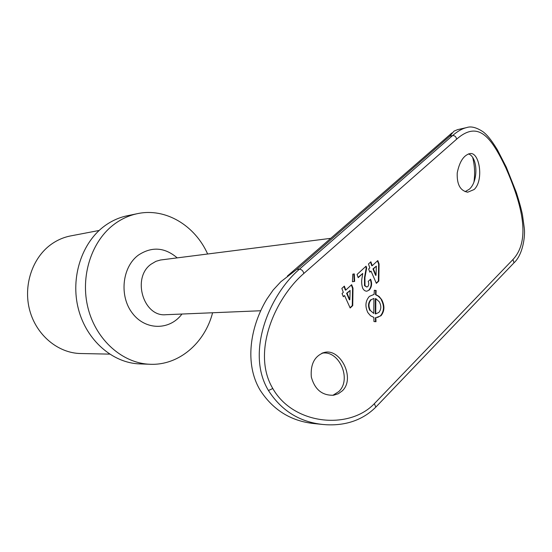 <?xml version="1.0" encoding="UTF-8"?>
<svg xmlns="http://www.w3.org/2000/svg" width="552" height="552" viewBox="0 0 552 552"><rect width="100%" height="100%" fill="white"/><g stroke="black" fill="none" stroke-linecap="round" stroke-linejoin="round"><path stroke-width="0.83" d="M379.079 263.994L377.803 260.551L372.221 265.698L370.861 261.779L368.474 263.98L369.833 267.899L368.639 269.003L369.833 272.177L371.02 271.073L376.361 283.362L378.817 281.051L379.079 263.994L378.624 264.035L378.368 281.085L378.817 281.051M354.308 273.889L352.804 274.165L352.431 281.734L354.653 281.389L354.308 273.889M474.085 189.55C483.925 180.732 479.736 152.393 470.297 153.532C463.908 154.898 459.554 161.363 457.228 172.928C456.78 184.471 460.306 190.882 467.806 192.165L474.085 189.55M303.814 273.488C275.2 298.08 251.167 352.355 272.805 388.525C293.367 424.888 349.105 430.222 374.359 403.657L512.946 259.53C532.432 238.768 519.812 199.783 505.86 167.891C490.776 136.178 478.142 120.288 456.532 139.263L303.814 273.488C303.22 270.963 301.785 269.521 299.508 269.141L452.633 135.544C457.622 131.21 462.286 128.561 466.612 127.602L457.601 129.63L454.02 131.135L449.77 136.171L452.633 135.544C454.951 135.599 456.249 136.841 456.532 139.263M342.323 390.837L338.328 393.728L333.601 395.225C322.209 395.653 314.785 389.567 311.314 376.975C310.355 363.954 314.73 355.778 324.452 352.431C340.418 348.112 355.688 378.375 342.323 390.837M352.99 288.172L351.638 284.694L345.8 290.076L344.365 286.115L341.86 288.413L343.309 292.374L342.061 293.526L343.323 296.728L344.565 295.575L350.168 308.002L352.735 305.594L352.99 288.172L352.535 288.199L352.286 305.615L352.735 305.594M367.853 286.509L366.776 287.04L364.976 285.639L364.927 277.608L366.666 267.927L366.073 266.181L357.061 274.454L358.193 277.663L362.74 273.461L362.181 277.049C361.36 280.954 361.519 284.646 362.671 288.13C363.658 290.152 365.044 291.173 366.832 291.208L369.309 290C371.827 286.964 372.255 283.355 370.578 279.181L368.191 281.403C369.033 283.273 368.915 284.977 367.853 286.509M373.959 321.554L375.995 321.712L375.843 317.717L381.004 315.744C384.64 311.135 384.861 305.76 381.673 299.626L379.093 296.445L375.947 294.644L376.14 290.483L374.311 290.276L374.097 294.388L369.371 296.396C365.362 300.971 364.872 306.394 367.887 312.667L370.516 315.744L373.835 317.386L373.959 321.554M260.006 389.947C244.439 363.713 250.022 327.198 266.754 299.246L273.157 290.028L280.816 281.755L296.783 269.397L299.508 269.141C269.093 295.072 245.523 352.762 268.438 390.492C281.354 410.612 299.446 421.935 322.72 424.46L313.771 423.543C290.745 421.045 272.826 409.846 260.006 389.947M472.705 157.589C474.699 165.441 475.127 173.549 473.975 181.912M99.153 230.46L70.704 235.904C63.79 237.229 57.339 240.01 51.37 244.225C32.347 257.66 22.963 285.688 29.76 310.486C36.473 335.319 58.153 353.149 80.551 353.522L109.586 354.122M212.596 312.756C204.854 343.013 178.841 365.59 150.109 364.272L139.711 363.906C112.711 363.085 86.443 340.398 78.384 308.941C70.221 277.525 81.82 242.314 104.894 225.74C111.842 220.738 119.322 217.405 127.319 215.749L137.503 213.645C165.586 207.6 194.959 225.492 207.642 253.996M150.109 364.272C122.841 363.451 96.276 340.377 88.106 308.368C79.84 276.407 91.549 240.589 114.857 223.774C121.882 218.695 129.43 215.314 137.503 213.645M465.108 191.647L469.303 189.232C478.46 181.491 477.97 157.058 468.462 153.884M332.89 395.315L338.686 391.651C352.19 379.459 339.018 349.519 321.823 353.266M352.286 305.615L350.03 307.733M343.206 296.445L344.565 295.575M344.013 286.44L345.352 290.104L345.8 290.076M351.293 285.011L352.535 288.199M347.056 293.271L350.106 290.449L349.823 299.764L347.056 293.271L346.601 293.298L349.375 299.784L349.823 299.764M346.601 293.298L350.106 290.449M353.853 273.971L354.198 281.423L354.653 281.389M354.198 281.423L352.431 281.692M370.233 279.498C371.793 283.555 371.33 287.068 368.86 290.028L369.309 290M358.082 277.373L362.74 273.461M365.707 266.512L366.204 267.968L366.666 267.927M366.204 267.968L364.479 277.642L364.527 285.674L364.976 285.639M364.527 285.674L366.776 287.04M378.368 281.085L376.229 283.093M369.723 271.894L371.02 271.073M370.502 262.117L371.765 265.74L372.221 265.698M377.451 260.875L378.624 264.035M373.4 268.865L376.326 266.161L376.036 275.289L373.4 268.865L372.945 268.907L375.581 275.324L376.036 275.289M372.945 268.907L376.326 266.161M373.649 294.416L374.097 294.388M374.304 290.352L376.14 290.483M375.684 290.511L375.498 294.671L375.947 294.644M375.498 294.671L378.217 296.12L381.673 299.626M381.218 299.646C384.413 305.76 384.185 311.128 380.542 315.758L381.004 315.744M380.542 315.758L377.533 317.49M375.532 321.678L375.388 317.724L375.843 317.717M375.808 298.639L379.272 301.792C381.46 305.836 381.308 309.389 378.817 312.46L375.746 313.881L375.808 298.639L375.36 298.66L375.291 313.895L375.746 313.881M373.766 313.446L370.344 310.479C368.287 306.381 368.557 302.806 371.144 299.736L373.939 298.418L373.766 313.446L370.344 310.479M373.939 298.418L371.144 299.736M370.696 299.757C368.108 302.813 367.846 306.388 369.895 310.493M260.779 310.748L165.841 314.709C143.341 317.11 131.659 277.642 151.124 264.166L155.968 261.317L160.487 260.006L330.745 238.34M181.946 314.04C169.857 330.455 145.549 330.648 132.452 313.294C119.073 296.217 122.075 267.182 138.248 255.21C151.676 246.33 164.662 247.213 177.206 257.867M296.783 269.397L449.77 136.171M506.205 166.973L505.86 167.891M272.805 388.525L268.438 390.492M513.636 263.207L514.009 262.814L512.946 259.53M374.359 403.657L375.808 407.121L375.484 407.459M364.479 277.642L364.927 277.608M287.385 276.041L451.984 132.908M322.72 424.46C340.287 426.172 360.201 422.701 375.808 407.121L514.009 262.814C523.075 254.555 525.421 235.483 524.234 227.707L522.461 214.838C521.329 209.242 519.287 201.763 516.32 192.4L506.301 167.187L497.338 149.709C490.279 138.228 486.671 134.736 483.421 132.031C476.666 127.457 471.063 125.98 466.612 127.602L466.612 127.602M466.992 192.11L467.806 192.165M322.492 352.997L324.452 352.431"/></g></svg>
